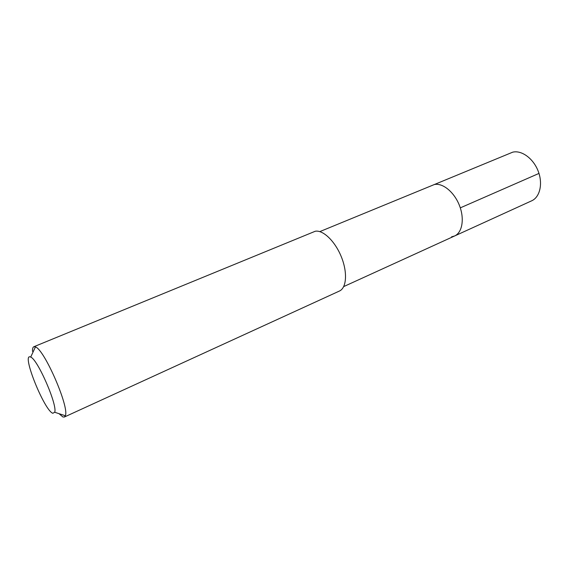<?xml version="1.0" encoding="UTF-8"?>
<svg xmlns="http://www.w3.org/2000/svg" width="569" height="569" viewBox="0 0 569 569"><rect width="100%" height="100%" fill="white"/><g stroke="black" fill="none" stroke-linecap="round" stroke-linejoin="round"><path stroke-width="0.85" d="M343.697 286.591L531.659 200.814C539.953 197.173 543.096 183.638 538.153 171.063C533.309 158.452 521.574 149.946 512.697 152.179L434.268 184.562C442.604 182.635 454.19 192.016 459.396 205.366C464.702 218.688 462.32 232.614 454.588 235.986L451.558 236.846M454.588 235.986C462.32 232.614 464.702 218.688 459.396 205.366C454.19 192.016 442.604 182.635 434.268 184.562L319.821 231.611M64.354 417.027L339.416 291.043C346.571 287.95 347.673 272.437 341.357 256.882C335.127 241.299 323.085 229.727 315.254 231.249L33.827 346.749L35.434 346.926C44.354 349.323 69.66 407.575 65.321 415.733L64.354 417.027L62.882 416.956L59.012 413.67M32.511 351.358C32.412 348.719 32.846 347.19 33.827 346.749M30.065 356.841L30.712 357.083C37.71 359.373 57.782 405.576 54.681 412.255L52.839 413.279C44.538 410.854 21.679 354.423 30.065 356.841M538.985 173.417L460.3 207.863M54.681 412.255L65.321 415.733M30.712 357.083L35.434 346.926"/></g></svg>
